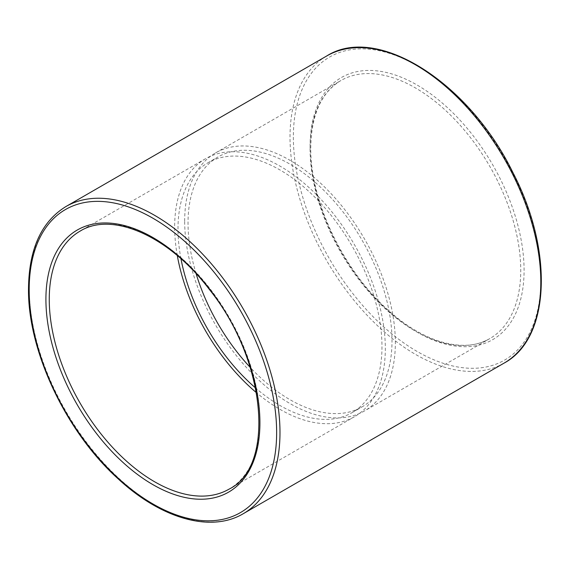 <?xml version="1.0" encoding="UTF-8"?>
<svg xmlns="http://www.w3.org/2000/svg" width="570" height="570" viewBox="0 0 570 570"><rect width="100%" height="100%" fill="white"/><g stroke="black" fill="none" stroke-linecap="round" stroke-linejoin="round"><path stroke-width="0.43" stroke-dasharray="2.85 2.14" d="M184.68 221.124A148.962 86.006 60 0 1 215.538 152.931A148.962 86.006 60 0 1 364.501 238.937A148.962 86.006 60 0 1 364.494 410.942A148.962 86.006 60 0 1 249.71 371.034A148.962 86.006 60 0 1 184.68 221.124M177.306 255.588A148.962 86.006 60 0 1 174.655 226.917A148.962 86.006 60 0 1 205.506 158.724A148.962 86.006 60 0 1 354.469 244.73A148.962 86.006 60 0 1 354.462 416.734A148.962 86.006 60 0 1 256.486 392.723M196.123 273.707A144.231 83.277 60 0 1 188.029 223.055A144.231 83.277 60 0 1 217.897 157.028A144.231 83.277 60 0 1 362.135 240.305A144.231 83.277 60 0 1 362.135 406.852A144.231 83.277 60 0 1 250.194 367.372M180.961 258.759A144.231 83.277 60 0 1 177.997 228.848A144.231 83.277 60 0 1 207.865 162.821A144.231 83.277 60 0 1 352.103 246.09A144.231 83.277 60 0 1 352.103 412.637A144.231 83.277 60 0 1 255.567 387.971M310.08 146.796A151.328 87.367 60 0 1 470.585 132.461A151.328 87.367 60 0 1 470.585 346.467A151.328 87.367 60 0 1 310.08 146.796M310.08 148.727A148.962 86.006 -120 0 0 375.103 298.637A148.962 86.006 -120 0 0 489.894 338.544A148.962 86.006 -120 0 0 489.894 166.54A148.962 86.006 -120 0 0 340.931 80.534A148.962 86.006 -120 0 0 310.08 148.727M293.358 137.142A174.969 101.018 -120 0 0 478.943 368.013A174.969 101.018 -120 0 0 478.943 120.569A174.969 101.018 -120 0 0 293.358 137.142M504.08 363.118A177.334 102.386 60 0 1 367.422 315.609A177.334 102.386 60 0 1 290.016 137.142A177.334 102.386 60 0 1 326.745 55.967M65.921 206.547A177.334 102.386 -120 0 0 29.191 287.729A177.334 102.386 -120 0 0 106.604 466.196A177.334 102.386 -120 0 0 243.255 513.705M205.506 158.724L80.106 231.121A148.962 86.006 60 0 1 229.069 317.127A148.962 86.006 60 0 1 229.069 489.131L354.462 416.734M215.538 152.931L340.931 80.534C321.345 92.361 311.291 114.77 310.771 147.765C310.016 199.984 342.727 269.411 386.866 308.954C423.139 342.641 464.393 353.984 489.894 338.544L364.494 410.942M352.103 412.637L362.135 406.852M207.865 162.821L217.897 157.028"/><path stroke-width="0.85" d="M256.486 392.723A148.962 86.006 60 0 1 177.306 255.588M250.194 367.372A144.231 83.277 60 0 1 196.123 273.707M255.567 387.971A144.231 83.277 60 0 1 180.961 258.759M326.745 55.967A177.334 102.386 60 0 1 504.08 158.346A177.334 102.386 60 0 1 504.08 363.118C550.428 338.345 553.677 250.579 512.815 172.375C469.032 82.472 377.119 23.854 326.745 55.967L65.921 206.547C41.396 221.687 28.928 249.069 28.5 288.698C27.681 350.771 66.092 432.124 118.14 478.828C161.089 518.7 210.864 533.014 243.255 513.705A177.334 102.386 -120 0 0 243.255 308.933A177.334 102.386 -120 0 0 65.921 206.547M29.191 289.66A174.969 101.018 60 0 1 214.776 273.08A174.969 101.018 60 0 1 214.776 520.531A174.969 101.018 60 0 1 29.191 289.66M45.913 299.314A151.328 87.367 -120 0 0 206.418 498.985A151.328 87.367 -120 0 0 206.418 284.979A151.328 87.367 -120 0 0 45.913 299.314M49.255 299.314A148.962 86.006 60 0 1 80.106 231.121C112.048 211.035 169.319 236.115 209.539 289.681C266.475 360.425 275.623 466.509 229.069 489.131A148.962 86.006 60 0 1 114.278 449.224A148.962 86.006 60 0 1 49.255 299.314M243.255 513.705L504.08 363.118"/></g></svg>

